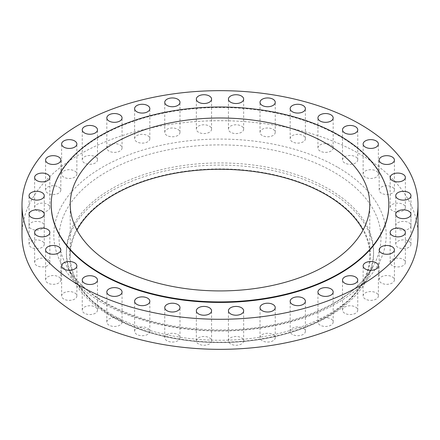 <?xml version="1.0" encoding="UTF-8"?>
<svg xmlns="http://www.w3.org/2000/svg" width="440" height="440" viewBox="0 0 440 440"><rect width="100%" height="100%" fill="white"/><g stroke="black" fill="none" stroke-linecap="round" stroke-linejoin="round"><path stroke-width="0.33" stroke-dasharray="2.2 1.65" d="M381.409 193.232A7.618 4.395 180 0 1 379.181 190.124A7.618 4.395 180 0 1 383.884 186.06A7.618 4.395 180 0 1 392.183 187.011A7.618 4.395 180 0 1 394.411 190.124A7.618 4.395 180 0 1 389.708 194.183A7.618 4.395 180 0 1 381.409 193.232M392.381 210.634A7.618 4.395 180 0 1 390.154 207.526A7.618 4.395 180 0 1 394.851 203.467A7.618 4.395 180 0 1 403.15 204.419A7.618 4.395 180 0 1 405.383 207.526A7.618 4.395 180 0 1 400.681 211.591A7.618 4.395 180 0 1 392.381 210.634M397.952 228.877A7.618 4.395 180 0 1 395.725 225.764A7.618 4.395 180 0 1 400.422 221.705A7.618 4.395 180 0 1 408.722 222.657A7.618 4.395 180 0 1 410.955 225.764A7.618 4.395 180 0 1 406.252 229.829A7.618 4.395 180 0 1 397.952 228.877M397.952 247.396A7.618 4.395 180 0 1 395.725 244.288A7.618 4.395 180 0 1 400.422 240.224A7.618 4.395 180 0 1 408.722 241.181A7.618 4.395 180 0 1 410.955 244.288A7.618 4.395 180 0 1 406.252 248.347A7.618 4.395 180 0 1 397.952 247.396M392.381 265.634A7.618 4.395 180 0 1 390.154 262.526A7.618 4.395 180 0 1 394.851 258.467A7.618 4.395 180 0 1 403.15 259.419A7.618 4.395 180 0 1 405.383 262.526A7.618 4.395 180 0 1 400.681 266.591A7.618 4.395 180 0 1 392.381 265.634M381.409 283.041A7.618 4.395 180 0 1 379.181 279.934A7.618 4.395 180 0 1 383.884 275.869A7.618 4.395 180 0 1 392.183 276.821A7.618 4.395 180 0 1 394.411 279.934A7.618 4.395 180 0 1 389.708 283.993A7.618 4.395 180 0 1 381.409 283.041M365.37 299.079A7.618 4.395 180 0 1 363.138 295.972A7.618 4.395 180 0 1 367.84 291.907A7.618 4.395 180 0 1 376.139 292.864A7.618 4.395 180 0 1 378.373 295.972A7.618 4.395 180 0 1 373.67 300.036A7.618 4.395 180 0 1 365.37 299.079M344.751 313.269A7.618 4.395 180 0 1 342.518 310.161A7.618 4.395 180 0 1 347.221 306.097A7.618 4.395 180 0 1 355.52 307.048A7.618 4.395 180 0 1 357.748 310.161A7.618 4.395 180 0 1 353.05 314.221A7.618 4.395 180 0 1 344.751 313.269M320.177 325.171A7.618 4.395 180 0 1 317.944 322.064A7.618 4.395 180 0 1 322.647 318.005A7.618 4.395 180 0 1 330.946 318.956A7.618 4.395 180 0 1 333.173 322.064A7.618 4.395 180 0 1 328.477 326.128A7.618 4.395 180 0 1 320.177 325.171M292.391 334.433A7.618 4.395 180 0 1 290.164 331.326A7.618 4.395 180 0 1 294.866 327.261A7.618 4.395 180 0 1 303.166 328.218A7.618 4.395 180 0 1 305.393 331.326A7.618 4.395 180 0 1 300.691 335.39A7.618 4.395 180 0 1 292.391 334.433M262.246 340.769A7.618 4.395 180 0 1 260.018 337.661A7.618 4.395 180 0 1 264.721 333.597A7.618 4.395 180 0 1 273.02 334.548A7.618 4.395 180 0 1 275.248 337.661A7.618 4.395 180 0 1 270.545 341.721A7.618 4.395 180 0 1 262.246 340.769M230.654 343.986A7.618 4.395 180 0 1 228.426 340.874A7.618 4.395 180 0 1 233.123 336.815A7.618 4.395 180 0 1 241.423 337.766A7.618 4.395 180 0 1 243.656 340.874A7.618 4.395 180 0 1 238.953 344.938A7.618 4.395 180 0 1 230.654 343.986M198.578 343.986A7.618 4.395 180 0 1 196.345 340.874A7.618 4.395 180 0 1 201.047 336.815A7.618 4.395 180 0 1 209.347 337.766A7.618 4.395 180 0 1 211.574 340.874A7.618 4.395 180 0 1 206.877 344.938A7.618 4.395 180 0 1 198.578 343.986M166.98 340.769A7.618 4.395 180 0 1 164.753 337.661A7.618 4.395 180 0 1 169.455 333.597A7.618 4.395 180 0 1 177.755 334.548A7.618 4.395 180 0 1 179.982 337.661A7.618 4.395 180 0 1 175.28 341.721A7.618 4.395 180 0 1 166.98 340.769M136.835 334.433A7.618 4.395 180 0 1 134.607 331.326A7.618 4.395 180 0 1 139.31 327.261A7.618 4.395 180 0 1 147.609 328.218A7.618 4.395 180 0 1 149.837 331.326A7.618 4.395 180 0 1 145.134 335.39A7.618 4.395 180 0 1 136.835 334.433M109.054 325.171A7.618 4.395 180 0 1 106.827 322.064A7.618 4.395 180 0 1 111.524 318.005A7.618 4.395 180 0 1 119.823 318.956A7.618 4.395 180 0 1 122.056 322.064A7.618 4.395 180 0 1 117.354 326.128A7.618 4.395 180 0 1 109.054 325.171M84.48 313.269A7.618 4.395 180 0 1 82.253 310.161A7.618 4.395 180 0 1 86.95 306.097A7.618 4.395 180 0 1 95.249 307.048A7.618 4.395 180 0 1 97.482 310.161A7.618 4.395 180 0 1 92.78 314.221A7.618 4.395 180 0 1 84.48 313.269M63.861 299.079A7.618 4.395 180 0 1 61.628 295.972A7.618 4.395 180 0 1 66.33 291.907A7.618 4.395 180 0 1 74.63 292.864A7.618 4.395 180 0 1 76.863 295.972A7.618 4.395 180 0 1 72.16 300.036A7.618 4.395 180 0 1 63.861 299.079M47.817 283.041A7.618 4.395 180 0 1 45.59 279.934A7.618 4.395 180 0 1 50.292 275.869A7.618 4.395 180 0 1 58.592 276.821A7.618 4.395 180 0 1 60.819 279.934A7.618 4.395 180 0 1 56.117 283.993A7.618 4.395 180 0 1 47.817 283.041M36.85 265.634A7.618 4.395 180 0 1 34.617 262.526A7.618 4.395 180 0 1 39.319 258.467A7.618 4.395 180 0 1 47.619 259.419A7.618 4.395 180 0 1 49.846 262.526A7.618 4.395 180 0 1 45.15 266.591A7.618 4.395 180 0 1 36.85 265.634M31.279 247.396A7.618 4.395 180 0 1 29.046 244.288A7.618 4.395 180 0 1 33.748 240.224A7.618 4.395 180 0 1 42.048 241.181A7.618 4.395 180 0 1 44.275 244.288A7.618 4.395 180 0 1 39.578 248.347A7.618 4.395 180 0 1 31.279 247.396M31.279 228.877A7.618 4.395 180 0 1 29.046 225.764A7.618 4.395 180 0 1 33.748 221.705A7.618 4.395 180 0 1 42.048 222.657A7.618 4.395 180 0 1 44.275 225.764A7.618 4.395 180 0 1 39.578 229.829A7.618 4.395 180 0 1 31.279 228.877M36.85 210.634A7.618 4.395 180 0 1 34.617 207.526A7.618 4.395 180 0 1 39.319 203.467A7.618 4.395 180 0 1 47.619 204.419A7.618 4.395 180 0 1 49.846 207.526A7.618 4.395 180 0 1 45.15 211.591A7.618 4.395 180 0 1 36.85 210.634M47.817 193.232A7.618 4.395 180 0 1 45.59 190.124A7.618 4.395 180 0 1 50.292 186.06A7.618 4.395 180 0 1 58.592 187.011A7.618 4.395 180 0 1 60.819 190.124A7.618 4.395 180 0 1 56.117 194.183A7.618 4.395 180 0 1 47.817 193.232M63.861 177.194A7.618 4.395 180 0 1 61.628 174.081A7.618 4.395 180 0 1 66.33 170.022A7.618 4.395 180 0 1 74.63 170.973A7.618 4.395 180 0 1 76.863 174.081A7.618 4.395 180 0 1 72.16 178.145A7.618 4.395 180 0 1 63.861 177.194M84.48 163.004A7.618 4.395 180 0 1 82.253 159.896A7.618 4.395 180 0 1 86.95 155.832A7.618 4.395 180 0 1 95.249 156.783A7.618 4.395 180 0 1 97.482 159.896A7.618 4.395 180 0 1 92.78 163.955A7.618 4.395 180 0 1 84.48 163.004M109.054 151.096A7.618 4.395 180 0 1 106.827 147.989A7.618 4.395 180 0 1 111.524 143.93A7.618 4.395 180 0 1 119.823 144.881A7.618 4.395 180 0 1 122.056 147.989A7.618 4.395 180 0 1 117.354 152.053A7.618 4.395 180 0 1 109.054 151.096M136.835 141.84A7.618 4.395 180 0 1 134.607 138.727A7.618 4.395 180 0 1 139.31 134.668A7.618 4.395 180 0 1 147.609 135.619A7.618 4.395 180 0 1 149.837 138.727A7.618 4.395 180 0 1 145.134 142.791A7.618 4.395 180 0 1 136.835 141.84M166.98 135.504A7.618 4.395 180 0 1 164.753 132.396A7.618 4.395 180 0 1 169.455 128.332A7.618 4.395 180 0 1 177.755 129.283A7.618 4.395 180 0 1 179.982 132.396A7.618 4.395 180 0 1 175.28 136.455A7.618 4.395 180 0 1 166.98 135.504M198.578 132.286A7.618 4.395 180 0 1 196.345 129.179A7.618 4.395 180 0 1 201.047 125.114A7.618 4.395 180 0 1 209.347 126.071A7.618 4.395 180 0 1 211.574 129.179A7.618 4.395 180 0 1 206.877 133.238A7.618 4.395 180 0 1 198.578 132.286M230.654 132.286A7.618 4.395 180 0 1 228.426 129.179A7.618 4.395 180 0 1 233.123 125.114A7.618 4.395 180 0 1 241.423 126.071A7.618 4.395 180 0 1 243.656 129.179A7.618 4.395 180 0 1 238.953 133.238A7.618 4.395 180 0 1 230.654 132.286M262.246 135.504A7.618 4.395 180 0 1 260.018 132.396A7.618 4.395 180 0 1 264.721 128.332A7.618 4.395 180 0 1 273.02 129.283A7.618 4.395 180 0 1 275.248 132.396A7.618 4.395 180 0 1 270.545 136.455A7.618 4.395 180 0 1 262.246 135.504M292.391 141.84A7.618 4.395 180 0 1 290.164 138.727A7.618 4.395 180 0 1 294.866 134.668A7.618 4.395 180 0 1 303.166 135.619A7.618 4.395 180 0 1 305.393 138.727A7.618 4.395 180 0 1 300.691 142.791A7.618 4.395 180 0 1 292.391 141.84M320.177 151.096A7.618 4.395 180 0 1 317.944 147.989A7.618 4.395 180 0 1 322.647 143.93A7.618 4.395 180 0 1 330.946 144.881A7.618 4.395 180 0 1 333.173 147.989A7.618 4.395 180 0 1 328.477 152.053A7.618 4.395 180 0 1 320.177 151.096M365.37 177.194A7.618 4.395 180 0 1 363.138 174.081A7.618 4.395 180 0 1 367.84 170.022A7.618 4.395 180 0 1 376.139 170.973A7.618 4.395 180 0 1 378.373 174.081A7.618 4.395 180 0 1 373.67 178.145A7.618 4.395 180 0 1 365.37 177.194M344.751 163.004A7.618 4.395 180 0 1 342.518 159.896A7.618 4.395 180 0 1 347.221 155.832A7.618 4.395 180 0 1 355.52 156.783A7.618 4.395 180 0 1 357.748 159.896A7.618 4.395 180 0 1 353.05 163.955A7.618 4.395 180 0 1 344.751 163.004M113.647 317.158A150.403 86.834 0 0 0 161.59 335.77A150.403 86.834 0 0 0 278.41 335.77A150.403 86.834 0 0 0 326.354 194.354A150.403 86.834 0 0 0 113.647 194.354A150.403 86.834 0 0 0 113.647 317.158M111.403 316.465A153.577 88.666 0 0 0 160.358 335.473A153.577 88.666 0 0 0 279.642 335.473A153.577 88.666 0 0 0 373.577 253.765A153.577 88.666 0 0 0 328.598 191.07A153.577 88.666 0 0 0 161.227 171.847A153.577 88.666 0 0 0 66.424 253.765A153.577 88.666 0 0 0 111.403 316.465M111.403 314.303A153.577 88.666 0 0 0 366.042 279.037A153.577 88.666 0 0 0 373.577 251.609A153.577 88.666 0 0 0 328.598 188.909A153.577 88.666 0 0 0 161.227 169.691A153.577 88.666 0 0 0 66.424 251.609A153.577 88.666 0 0 0 73.959 279.037A153.577 88.666 0 0 0 111.403 314.303M418 235.026A198 114.312 0 0 0 360.008 154.193A198 114.312 0 0 0 144.227 129.415A198 114.312 0 0 0 22 235.026M388.806 204.974A168.806 97.46 0 0 0 339.367 136.059A168.806 97.46 0 0 0 155.403 114.934A168.806 97.46 0 0 0 51.194 204.974M76.972 230.104A149.771 86.471 0 0 0 70.23 255.756A149.771 86.471 0 0 0 114.097 316.894A149.771 86.471 0 0 0 277.315 335.638A149.771 86.471 0 0 0 369.771 255.756A149.771 86.471 0 0 0 363.028 230.104M106.183 303.534A160.963 92.934 180 0 1 66.93 266.569A160.963 92.934 180 0 1 135.872 158.593A160.963 92.934 180 0 1 333.817 172.106A160.963 92.934 180 0 1 373.07 266.569A160.963 92.934 180 0 1 106.183 303.534M337.519 167.178A166.199 95.953 0 0 0 102.482 167.178A166.199 95.953 0 0 0 102.482 302.874A166.199 95.953 0 0 0 337.519 302.874A166.199 95.953 0 0 0 337.519 167.178M379.181 190.124L379.181 160.066M390.154 207.526L390.154 177.474M395.725 225.764L395.725 195.712M395.725 244.288L395.725 214.236M390.154 262.526L390.154 232.474M379.181 279.934L379.181 249.876M363.138 295.972L363.138 265.92M342.518 310.161L342.518 280.104M317.944 322.064L317.944 292.012M290.164 331.326L290.164 301.274M260.018 337.661L260.018 307.604M228.426 340.874L228.426 310.822M196.345 340.874L196.345 310.822M164.753 337.661L164.753 307.604M134.607 331.326L134.607 301.274M106.827 322.064L106.827 292.012M82.253 310.161L82.253 280.104M61.628 295.972L61.628 265.92M45.59 279.934L45.59 249.876M34.617 262.526L34.617 232.474M29.046 244.288L29.046 214.236M29.046 225.764L29.046 195.712M34.617 207.526L34.617 177.474M45.59 190.124L45.59 160.066M61.628 174.081L61.628 144.029M82.253 159.896L82.253 129.839M106.827 147.989L106.827 117.937M134.607 138.727L134.607 108.675M164.753 132.396L164.753 102.339M196.345 129.179L196.345 99.127M228.426 129.179L228.426 99.127M260.018 132.396L260.018 102.339M290.164 138.727L290.164 108.675M317.944 147.989L317.944 117.937M363.138 174.081L363.138 144.029M342.518 159.896L342.518 129.839M366.042 279.037L373.07 266.569L364.87 278.24C340.186 308.264 282.97 329.61 223.46 329.912C177.419 330.017 138.045 320.909 105.336 302.594C87.373 292.094 74.569 280.088 66.93 266.569L73.959 279.037M278.41 335.77L279.642 335.473M161.59 335.77L160.358 335.473M373.577 253.765L373.577 251.609M70.23 255.756L70.23 204.457M369.771 255.756L369.771 204.457M66.424 253.765L66.424 251.609M357.748 159.896L357.748 129.839M378.373 174.081L378.373 144.029M333.173 147.989L333.173 117.937M305.393 138.727L305.393 108.675M275.248 132.396L275.248 102.339M243.656 129.179L243.656 99.127M211.574 129.179L211.574 99.127M179.982 132.396L179.982 102.339M149.837 138.727L149.837 108.675M122.056 147.989L122.056 117.937M97.482 159.896L97.482 129.839M76.863 174.081L76.863 144.029M60.819 190.124L60.819 160.066M49.846 207.526L49.846 177.474M44.275 225.764L44.275 195.712M44.275 244.288L44.275 214.236M49.846 262.526L49.846 232.474M60.819 279.934L60.819 249.876M76.863 295.972L76.863 265.92M97.482 310.161L97.482 280.104M122.056 322.064L122.056 292.012M149.837 331.326L149.837 301.274M179.982 337.661L179.982 307.604M211.574 340.874L211.574 310.822M243.656 340.874L243.656 310.822M275.248 337.661L275.248 307.604M305.393 331.326L305.393 301.274M333.173 322.064L333.173 292.012M357.748 310.161L357.748 280.104M378.373 295.972L378.373 265.92M394.411 279.934L394.411 249.876M405.383 262.526L405.383 232.474M410.955 244.288L410.955 214.236M410.955 225.764L410.955 195.712M405.383 207.526L405.383 177.474M394.411 190.124L394.411 160.066"/><path stroke-width="0.66" d="M392.183 156.959A7.618 4.395 0 0 0 383.884 156.007A7.618 4.395 0 0 0 379.181 160.066A7.618 4.395 0 0 0 381.409 163.18A7.618 4.395 0 0 0 389.708 164.131A7.618 4.395 0 0 0 394.411 160.066A7.618 4.395 0 0 0 392.183 156.959M403.15 174.367A7.618 4.395 0 0 0 394.851 173.41A7.618 4.395 0 0 0 390.154 177.474A7.618 4.395 0 0 0 392.381 180.582A7.618 4.395 0 0 0 400.681 181.533A7.618 4.395 0 0 0 405.383 177.474A7.618 4.395 0 0 0 403.15 174.367M408.722 192.605A7.618 4.395 0 0 0 400.422 191.653A7.618 4.395 0 0 0 395.725 195.712A7.618 4.395 0 0 0 397.952 198.82A7.618 4.395 0 0 0 406.252 199.777A7.618 4.395 0 0 0 410.955 195.712A7.618 4.395 0 0 0 408.722 192.605M408.722 211.123A7.618 4.395 0 0 0 400.422 210.172A7.618 4.395 0 0 0 395.725 214.236A7.618 4.395 0 0 0 397.952 217.344A7.618 4.395 0 0 0 406.252 218.295A7.618 4.395 0 0 0 410.955 214.236A7.618 4.395 0 0 0 408.722 211.123M403.15 229.367A7.618 4.395 0 0 0 394.851 228.41A7.618 4.395 0 0 0 390.154 232.474A7.618 4.395 0 0 0 392.381 235.582A7.618 4.395 0 0 0 400.681 236.533A7.618 4.395 0 0 0 405.383 232.474A7.618 4.395 0 0 0 403.15 229.367M392.183 246.769A7.618 4.395 0 0 0 383.884 245.817A7.618 4.395 0 0 0 379.181 249.876A7.618 4.395 0 0 0 381.409 252.989A7.618 4.395 0 0 0 389.708 253.941A7.618 4.395 0 0 0 394.411 249.876A7.618 4.395 0 0 0 392.183 246.769M376.139 262.807A7.618 4.395 0 0 0 367.84 261.855A7.618 4.395 0 0 0 363.138 265.92A7.618 4.395 0 0 0 365.37 269.027A7.618 4.395 0 0 0 373.67 269.978A7.618 4.395 0 0 0 378.373 265.92A7.618 4.395 0 0 0 376.139 262.807M355.52 276.997A7.618 4.395 0 0 0 347.221 276.045A7.618 4.395 0 0 0 342.518 280.104A7.618 4.395 0 0 0 344.751 283.217A7.618 4.395 0 0 0 353.05 284.168A7.618 4.395 0 0 0 357.748 280.104A7.618 4.395 0 0 0 355.52 276.997M330.946 288.904A7.618 4.395 0 0 0 322.647 287.947A7.618 4.395 0 0 0 317.944 292.012A7.618 4.395 0 0 0 320.177 295.119A7.618 4.395 0 0 0 328.477 296.07A7.618 4.395 0 0 0 333.173 292.012A7.618 4.395 0 0 0 330.946 288.904M303.166 298.161A7.618 4.395 0 0 0 294.866 297.209A7.618 4.395 0 0 0 290.164 301.274A7.618 4.395 0 0 0 292.391 304.381A7.618 4.395 0 0 0 300.691 305.333A7.618 4.395 0 0 0 305.393 301.274A7.618 4.395 0 0 0 303.166 298.161M273.02 304.497A7.618 4.395 0 0 0 264.721 303.545A7.618 4.395 0 0 0 260.018 307.604A7.618 4.395 0 0 0 262.246 310.717A7.618 4.395 0 0 0 270.545 311.668A7.618 4.395 0 0 0 275.248 307.604A7.618 4.395 0 0 0 273.02 304.497M241.423 307.714A7.618 4.395 0 0 0 233.123 306.763A7.618 4.395 0 0 0 228.426 310.822A7.618 4.395 0 0 0 230.654 313.929A7.618 4.395 0 0 0 238.953 314.886A7.618 4.395 0 0 0 243.656 310.822A7.618 4.395 0 0 0 241.423 307.714M209.347 307.714A7.618 4.395 0 0 0 201.047 306.763A7.618 4.395 0 0 0 196.345 310.822A7.618 4.395 0 0 0 198.578 313.929A7.618 4.395 0 0 0 206.877 314.886A7.618 4.395 0 0 0 211.574 310.822A7.618 4.395 0 0 0 209.347 307.714M177.755 304.497A7.618 4.395 0 0 0 169.455 303.545A7.618 4.395 0 0 0 164.753 307.604A7.618 4.395 0 0 0 166.98 310.717A7.618 4.395 0 0 0 175.28 311.668A7.618 4.395 0 0 0 179.982 307.604A7.618 4.395 0 0 0 177.755 304.497M147.609 298.161A7.618 4.395 0 0 0 139.31 297.209A7.618 4.395 0 0 0 134.607 301.274A7.618 4.395 0 0 0 136.835 304.381A7.618 4.395 0 0 0 145.134 305.333A7.618 4.395 0 0 0 149.837 301.274A7.618 4.395 0 0 0 147.609 298.161M119.823 288.904A7.618 4.395 0 0 0 111.524 287.947A7.618 4.395 0 0 0 106.827 292.012A7.618 4.395 0 0 0 109.054 295.119A7.618 4.395 0 0 0 117.354 296.07A7.618 4.395 0 0 0 122.056 292.012A7.618 4.395 0 0 0 119.823 288.904M95.249 276.997A7.618 4.395 0 0 0 86.95 276.045A7.618 4.395 0 0 0 82.253 280.104A7.618 4.395 0 0 0 84.48 283.217A7.618 4.395 0 0 0 92.78 284.168A7.618 4.395 0 0 0 97.482 280.104A7.618 4.395 0 0 0 95.249 276.997M74.63 262.807A7.618 4.395 0 0 0 66.33 261.855A7.618 4.395 0 0 0 61.628 265.92A7.618 4.395 0 0 0 63.861 269.027A7.618 4.395 0 0 0 72.16 269.978A7.618 4.395 0 0 0 76.863 265.92A7.618 4.395 0 0 0 74.63 262.807M58.592 246.769A7.618 4.395 0 0 0 50.292 245.817A7.618 4.395 0 0 0 45.59 249.876A7.618 4.395 0 0 0 47.817 252.989A7.618 4.395 0 0 0 56.117 253.941A7.618 4.395 0 0 0 60.819 249.876A7.618 4.395 0 0 0 58.592 246.769M47.619 229.367A7.618 4.395 0 0 0 39.319 228.41A7.618 4.395 0 0 0 34.617 232.474A7.618 4.395 0 0 0 36.85 235.582A7.618 4.395 0 0 0 45.15 236.533A7.618 4.395 0 0 0 49.846 232.474A7.618 4.395 0 0 0 47.619 229.367M42.048 211.123A7.618 4.395 0 0 0 33.748 210.172A7.618 4.395 0 0 0 29.046 214.236A7.618 4.395 0 0 0 31.279 217.344A7.618 4.395 0 0 0 39.578 218.295A7.618 4.395 0 0 0 44.275 214.236A7.618 4.395 0 0 0 42.048 211.123M42.048 192.605A7.618 4.395 0 0 0 33.748 191.653A7.618 4.395 0 0 0 29.046 195.712A7.618 4.395 0 0 0 31.279 198.82A7.618 4.395 0 0 0 39.578 199.777A7.618 4.395 0 0 0 44.275 195.712A7.618 4.395 0 0 0 42.048 192.605M47.619 174.367A7.618 4.395 0 0 0 39.319 173.41A7.618 4.395 0 0 0 34.617 177.474A7.618 4.395 0 0 0 36.85 180.582A7.618 4.395 0 0 0 45.15 181.533A7.618 4.395 0 0 0 49.846 177.474A7.618 4.395 0 0 0 47.619 174.367M58.592 156.959A7.618 4.395 0 0 0 50.292 156.007A7.618 4.395 0 0 0 45.59 160.066A7.618 4.395 0 0 0 47.817 163.18A7.618 4.395 0 0 0 56.117 164.131A7.618 4.395 0 0 0 60.819 160.066A7.618 4.395 0 0 0 58.592 156.959M74.63 140.921A7.618 4.395 0 0 0 66.33 139.964A7.618 4.395 0 0 0 61.628 144.029A7.618 4.395 0 0 0 63.861 147.136A7.618 4.395 0 0 0 72.16 148.093A7.618 4.395 0 0 0 76.863 144.029A7.618 4.395 0 0 0 74.63 140.921M95.249 126.731A7.618 4.395 0 0 0 86.95 125.78A7.618 4.395 0 0 0 82.253 129.839A7.618 4.395 0 0 0 84.48 132.952A7.618 4.395 0 0 0 92.78 133.903A7.618 4.395 0 0 0 97.482 129.839A7.618 4.395 0 0 0 95.249 126.731M119.823 114.829A7.618 4.395 0 0 0 111.524 113.872A7.618 4.395 0 0 0 106.827 117.937A7.618 4.395 0 0 0 109.054 121.044A7.618 4.395 0 0 0 117.354 121.996A7.618 4.395 0 0 0 122.056 117.937A7.618 4.395 0 0 0 119.823 114.829M147.609 105.567A7.618 4.395 0 0 0 139.31 104.61A7.618 4.395 0 0 0 134.607 108.675A7.618 4.395 0 0 0 136.835 111.782A7.618 4.395 0 0 0 145.134 112.739A7.618 4.395 0 0 0 149.837 108.675A7.618 4.395 0 0 0 147.609 105.567M177.755 99.231A7.618 4.395 0 0 0 169.455 98.28A7.618 4.395 0 0 0 164.753 102.339A7.618 4.395 0 0 0 166.98 105.451A7.618 4.395 0 0 0 175.28 106.403A7.618 4.395 0 0 0 179.982 102.339A7.618 4.395 0 0 0 177.755 99.231M209.347 96.014A7.618 4.395 0 0 0 201.047 95.062A7.618 4.395 0 0 0 196.345 99.127A7.618 4.395 0 0 0 198.578 102.234A7.618 4.395 0 0 0 206.877 103.186A7.618 4.395 0 0 0 211.574 99.127A7.618 4.395 0 0 0 209.347 96.014M241.423 96.014A7.618 4.395 0 0 0 233.123 95.062A7.618 4.395 0 0 0 228.426 99.127A7.618 4.395 0 0 0 230.654 102.234A7.618 4.395 0 0 0 238.953 103.186A7.618 4.395 0 0 0 243.656 99.127A7.618 4.395 0 0 0 241.423 96.014M273.02 99.231A7.618 4.395 0 0 0 264.721 98.28A7.618 4.395 0 0 0 260.018 102.339A7.618 4.395 0 0 0 262.246 105.451A7.618 4.395 0 0 0 270.545 106.403A7.618 4.395 0 0 0 275.248 102.339A7.618 4.395 0 0 0 273.02 99.231M303.166 105.567A7.618 4.395 0 0 0 294.866 104.61A7.618 4.395 0 0 0 290.164 108.675A7.618 4.395 0 0 0 292.391 111.782A7.618 4.395 0 0 0 300.691 112.739A7.618 4.395 0 0 0 305.393 108.675A7.618 4.395 0 0 0 303.166 105.567M330.946 114.829A7.618 4.395 0 0 0 322.647 113.872A7.618 4.395 0 0 0 317.944 117.937A7.618 4.395 0 0 0 320.177 121.044A7.618 4.395 0 0 0 328.477 121.996A7.618 4.395 0 0 0 333.173 117.937A7.618 4.395 0 0 0 330.946 114.829M376.139 140.921A7.618 4.395 0 0 0 367.84 139.964A7.618 4.395 0 0 0 363.138 144.029A7.618 4.395 0 0 0 365.37 147.136A7.618 4.395 0 0 0 373.67 148.093A7.618 4.395 0 0 0 378.373 144.029A7.618 4.395 0 0 0 376.139 140.921M355.52 126.731A7.618 4.395 0 0 0 347.221 125.78A7.618 4.395 0 0 0 342.518 129.839A7.618 4.395 0 0 0 344.751 132.952A7.618 4.395 0 0 0 353.05 133.903A7.618 4.395 0 0 0 357.748 129.839A7.618 4.395 0 0 0 355.52 126.731M22 204.974L22 235.026A198 114.312 0 0 0 79.992 315.86A198 114.312 0 0 0 295.774 340.637A198 114.312 0 0 0 418 235.026L418 204.974A198 114.312 0 0 0 360.008 124.141A198 114.312 0 0 0 144.227 99.363A198 114.312 0 0 0 22 204.974A198 114.312 0 0 0 79.992 285.808A198 114.312 0 0 0 295.774 310.585A198 114.312 0 0 0 418 204.974M51.194 204.457L51.194 204.974A168.806 97.46 0 0 0 100.634 273.889A168.806 97.46 0 0 0 284.598 295.014A168.806 97.46 0 0 0 388.806 204.974L388.806 204.457A168.806 97.46 0 0 0 339.367 135.542A168.806 97.46 0 0 0 155.403 114.411A168.806 97.46 0 0 0 51.194 204.457A168.806 97.46 0 0 0 100.634 273.372A168.806 97.46 0 0 0 284.598 294.498A168.806 97.46 0 0 0 388.806 204.457M325.902 143.314A149.771 86.471 0 0 0 162.685 124.57A149.771 86.471 0 0 0 70.23 204.457A149.771 86.471 0 0 0 114.097 265.595A149.771 86.471 0 0 0 277.315 284.339A149.771 86.471 0 0 0 369.771 204.457A149.771 86.471 0 0 0 325.902 143.314M363.028 230.104A149.771 86.471 0 0 0 325.902 194.612A149.771 86.471 0 0 0 76.972 230.104"/></g></svg>
